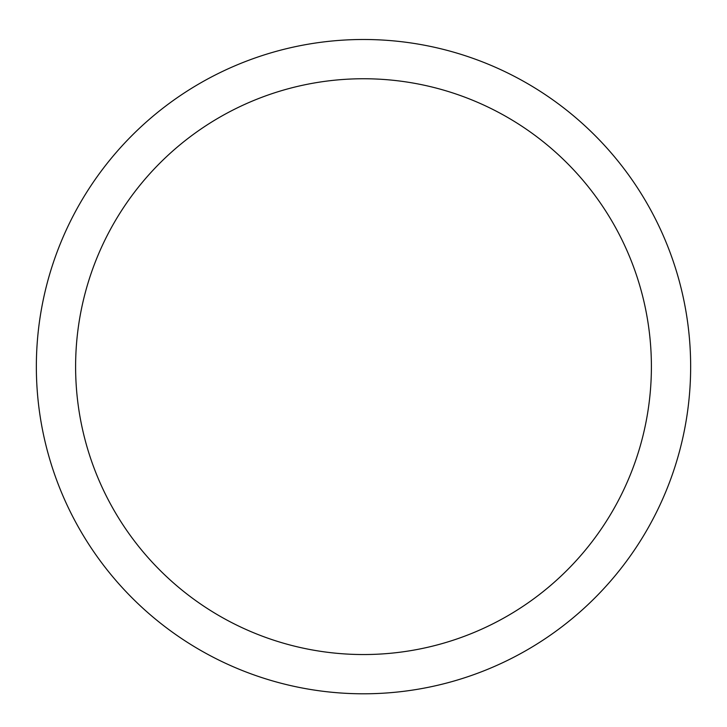 <?xml version="1.0" encoding="UTF-8"?>
<svg xmlns="http://www.w3.org/2000/svg" width="727" height="727" viewBox="0 0 727 727"><rect width="100%" height="100%" fill="white"/><g stroke="black" fill="none" stroke-linecap="round" stroke-linejoin="round"><path stroke-width="1.09" d="M36.35 366.644A327.15 327.15 0 0 1 527.075 83.323A327.15 327.15 0 0 1 527.075 649.965A327.15 327.15 0 0 1 36.35 366.644M75.608 366.644A287.892 287.892 0 0 0 507.446 615.969A287.892 287.892 0 0 0 507.446 117.32A287.892 287.892 0 0 0 75.608 366.644"/></g></svg>
